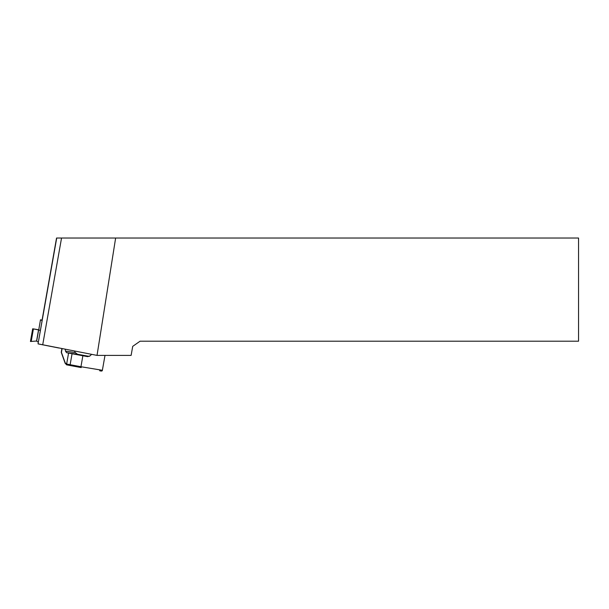 <?xml version="1.0" encoding="UTF-8"?>
<svg xmlns="http://www.w3.org/2000/svg" width="609" height="609" viewBox="0 0 609 609"><rect width="100%" height="100%" fill="white"/><g stroke="black" fill="none" stroke-linecap="round" stroke-linejoin="round"><path stroke-width="0.91" d="M58.776 347.99L38.2 343.918M38.717 330.063L40.483 319.809L38.717 330.063L40.316 330.39L38.618 330.04L36.654 341.154L38.253 342.091M32.688 328.791L38.534 329.888L36.57 341.025L30.45 341.489L32.688 328.791L38.725 329.773M36.57 341.025L38.534 330.017M42.067 320.128L56.546 238.035L38.047 343.849L56.713 238.035L578.55 238.035L578.55 341.207L140.07 341.207L132.716 346.361L131.118 355.397L97.029 355.397L115.634 238.035M97.029 355.397L38.047 343.849M40.483 319.809L42.074 320.083M40.483 320.06L42.067 320.387M89.317 356.394L77.533 354.263L75.212 352.542L74.557 351.05M61.288 352.002L65.285 363.033L66.64 364.037L68.573 353.083L66.548 352.664L65.498 351.127L65.224 349.239M68.573 353.083L87.627 356.646M87.711 356.653L90.17 355.785L91.563 354.354M61.319 352.139A0.807 0.624 170.1 0 0 61.357 352.581M62.103 348.637L61.448 352.337A0.807 0.518 160.3 0 0 61.38 352.718L61.281 352.063M65.285 363.033A0.807 0.518 160.3 0 0 65.209 363.413L61.38 352.725M66.13 363.931A0.807 0.7 101.7 0 0 66.678 364.837L67.142 364.936M31.204 341.443L33.404 328.936M42.699 344.869L61.539 238.035M72.06 353.76L70.126 364.707L80.944 366.725A0.807 0.403 100.6 0 0 81.187 367.577L67.188 364.943A0.807 0.7 101.7 0 0 67.188 364.943L65.209 363.413M77.533 354.263L66.548 352.664M104.999 355.397L102.373 370.287L80.944 366.725L82.87 355.778M65.498 351.127L75.212 352.542M66.64 364.037L70.126 364.707A0.807 0.403 100.6 0 0 70.378 365.56A0.807 0.403 100.6 0 0 70.385 365.56L67.165 364.936A0.807 0.7 101.7 0 1 66.64 364.037M81.187 367.577A0.807 0.403 100.6 0 0 81.195 367.577L70.378 365.56M61.303 351.933L61.89 348.592M99.655 370.744C101.429 371.254 102.335 371.102 102.373 370.287"/></g></svg>
